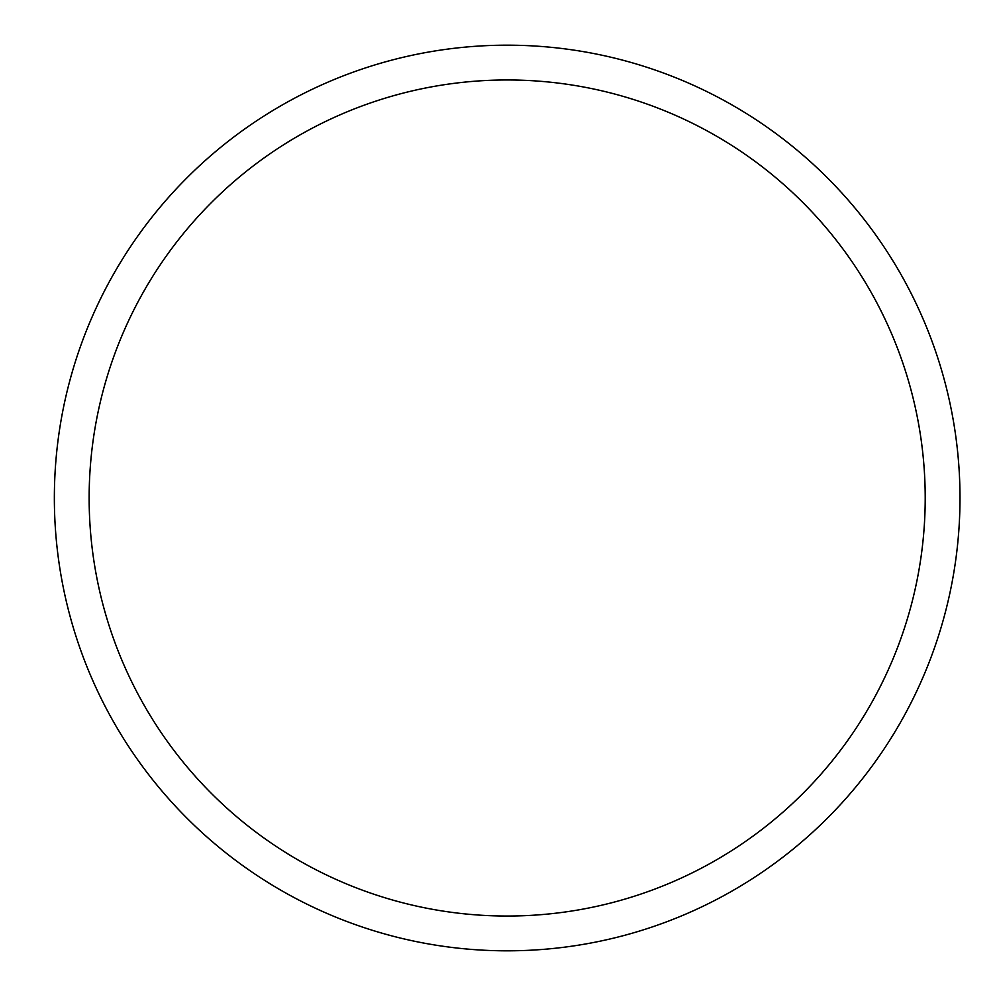<?xml version="1.0" encoding="UTF-8"?>
<svg xmlns="http://www.w3.org/2000/svg" width="996" height="996" viewBox="0 0 996 996"><rect width="100%" height="100%" fill="white"/><g stroke="black" fill="none" stroke-linecap="round" stroke-linejoin="round"><path stroke-width="1.49" d="M89.142 498A418.034 418.034 0 0 1 716.186 135.966A418.034 418.034 0 0 1 716.186 860.034A418.034 418.034 0 0 1 89.142 498M54.357 498A452.807 452.807 0 0 1 733.579 105.85A452.807 452.807 0 0 1 733.579 890.15A452.807 452.807 0 0 1 54.357 498"/></g></svg>
